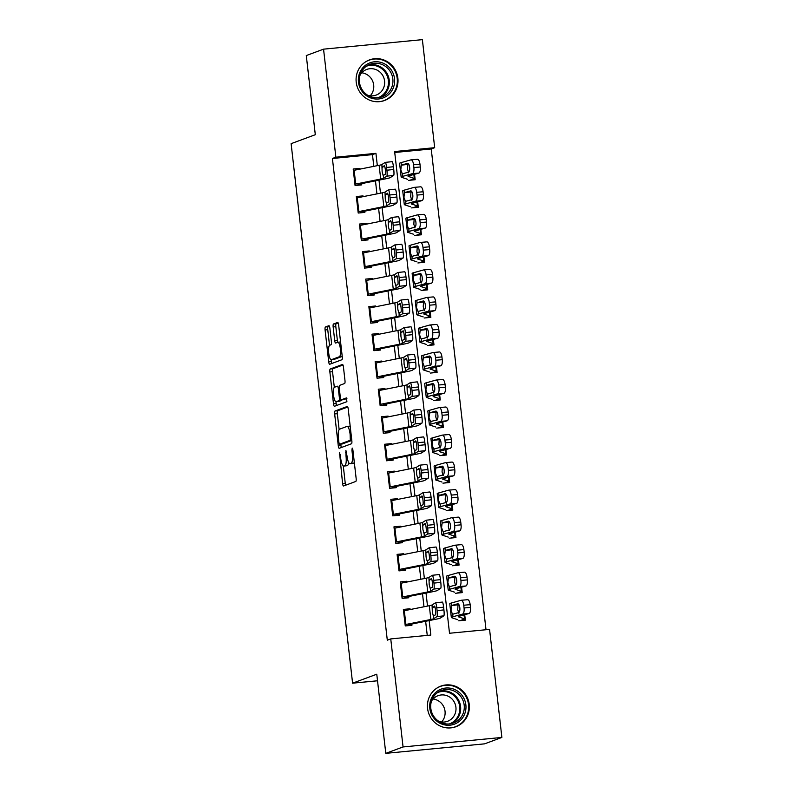 <?xml version="1.0" encoding="UTF-8"?>
<svg xmlns="http://www.w3.org/2000/svg" width="793" height="793" viewBox="0 0 793 793"><rect width="100%" height="100%" fill="white"/><g stroke="black" fill="none" stroke-linecap="round" stroke-linejoin="round"><path stroke-width="1.19" d="M339.563 452.753L342.576 483.532A2.726 0.704 -95.5 0 0 343.518 485.99A2.726 0.704 -95.5 0 0 343.567 485.98L355.77 481.46A2.726 0.704 -95.5 0 0 356.146 478.506L352.875 449.8L352.211 448.075L351.923 450.146L352.34 453.864A8.723 2.24 -95.5 0 1 351.16 463.31L350.139 463.687A8.723 2.24 -95.5 0 1 349.991 463.727A8.723 2.24 -95.5 0 1 346.987 455.846L345.907 450.414L346.035 456.203A8.723 2.24 -95.5 0 1 344.856 465.65L343.835 466.026A8.723 2.24 -95.5 0 1 343.686 466.066A8.723 2.24 -95.5 0 1 340.683 458.185L339.563 452.753M397.878 78.18A21.659 20.876 -110.3 0 1 384.575 100.493A21.659 20.876 -110.3 0 1 356.216 82.194A21.659 20.876 -110.3 0 1 369.518 59.881A21.659 20.876 -110.3 0 1 397.878 78.18M469.228 704.402A21.659 20.876 -110.3 0 1 455.925 726.715A21.659 20.876 -110.3 0 1 427.566 708.417A21.659 20.876 -110.3 0 1 440.868 686.104A21.659 20.876 -110.3 0 1 469.228 704.402M329.858 328.153A2.726 0.704 -95.5 0 0 328.917 325.695A2.726 0.704 -95.5 0 0 328.877 325.705L325.447 326.974A2.726 0.704 -95.5 0 0 325.08 329.928L328.708 361.816A2.726 0.704 -95.5 0 0 329.65 364.274A2.726 0.704 -95.5 0 0 329.7 364.265L341.902 359.735A2.726 0.704 -95.5 0 0 342.269 356.781L338.641 324.902A2.726 0.704 -95.5 0 0 337.699 322.444A2.726 0.704 -95.5 0 0 337.659 322.454L333.516 323.98A2.726 0.704 -95.5 0 0 333.149 326.934L334.705 340.584A2.726 0.704 -95.5 0 0 335.637 343.042A2.726 0.704 -95.5 0 0 335.687 343.032L337.739 342.269A7.286 1.873 -95.5 0 1 337.868 342.239A7.286 1.873 -95.5 0 1 340.405 349.069A7.286 1.873 -95.5 0 1 339.384 356.731L331.355 359.705A7.286 1.873 -95.5 0 1 331.226 359.735A7.286 1.873 -95.5 0 1 328.689 352.905A7.286 1.873 -95.5 0 1 329.7 345.252L331.048 344.757A2.726 0.704 -95.5 0 0 331.415 341.803L329.858 328.153M501.88 737.44L484.602 743.844L385.785 753.35L376.774 674.209L352.588 683.179L291.12 143.662L315.307 134.701L306.286 55.56L323.554 49.156L422.372 39.65L434.683 147.686L394.627 151.542L449.512 633.25L489.568 629.394L501.88 737.44L403.062 746.947L390.751 638.91L430.817 635.054L429.162 620.572M385.785 753.35L403.062 746.947M373.81 166.352L372.472 154.625L332.416 158.481L387.301 640.189L390.751 638.91M332.416 158.481L335.865 157.202L323.554 49.156M335.023 411.002A2.726 0.704 -95.5 0 0 334.656 413.956L338.284 445.844A2.726 0.704 -95.5 0 0 339.226 448.303A2.726 0.704 -95.5 0 0 339.265 448.293L351.477 443.763A2.726 0.704 -95.5 0 0 351.844 440.809L348.216 408.93A2.726 0.704 -95.5 0 0 347.275 406.472A2.726 0.704 -95.5 0 0 347.225 406.482L335.023 411.002L337.689 410.744A2.726 0.704 -95.5 0 0 337.322 413.698L339.136 429.608M333.496 403.825L329.868 371.947A2.726 0.704 -95.5 0 1 330.235 368.993L342.437 364.463A2.726 0.704 -95.5 0 1 342.487 364.453A2.726 0.704 -95.5 0 1 343.428 366.911L344.985 380.561A2.726 0.704 -95.5 0 1 344.608 383.515L339.662 385.348A2.726 0.704 -95.5 0 0 339.295 388.302L340.326 397.352A2.726 0.704 -95.5 0 0 341.258 399.811A2.726 0.704 -95.5 0 0 341.307 399.801L346.491 397.888L346.898 401.674L334.487 406.274A2.726 0.704 -95.5 0 1 334.438 406.284A2.726 0.704 -95.5 0 1 333.496 403.825L336.173 403.568L335.954 401.734M408.484 180.378L415.165 179.733L414.541 174.291M411.617 207.905L418.298 207.26L417.673 201.819M414.759 235.432L421.43 234.787L420.815 229.346M417.891 262.959L424.572 262.314L423.948 256.873M421.033 290.486L427.705 289.841L427.09 284.4M424.166 318.013L430.847 317.369L430.222 311.917M427.298 345.54L433.979 344.896L433.355 339.444M430.44 373.057L437.112 372.423L436.497 366.971M433.573 400.584L440.254 399.95L439.629 394.498M436.715 428.111L443.386 427.477L442.762 422.025M439.847 455.638L446.518 454.994L445.904 449.552M442.98 483.165L449.661 482.521L449.036 477.079M446.122 510.692L452.793 510.048L452.179 504.606M449.254 538.219L455.935 537.575L455.311 532.133M452.387 565.746L459.068 565.102L458.443 559.66M455.529 593.273L462.2 592.629L461.585 587.187M410.13 609.549L410.04 608.776L403.369 609.42L405.253 625.935L411.924 625.29L411.696 623.308M406.997 582.022L406.908 581.249L400.227 581.893L402.11 598.408L408.791 597.763L408.564 595.781M403.855 554.495L403.776 553.722L397.095 554.366L398.978 570.881L405.649 570.246L405.431 568.254M400.723 526.968L400.634 526.195L393.962 526.839L395.836 543.354L402.517 542.719L402.289 540.727M397.59 499.441L397.501 498.678L390.82 499.312L392.704 515.837L399.385 515.192L399.157 513.2M394.448 471.914L394.359 471.151L387.688 471.785L389.571 488.31L396.242 487.665L396.014 485.673M391.316 444.387L391.227 443.624L384.546 444.268L386.429 460.783L393.11 460.138L392.882 458.156M388.173 416.86L388.094 416.097L381.413 416.741L383.297 433.256L389.968 432.611L389.75 430.629M385.041 389.333L384.952 388.57L378.281 389.214L380.154 405.729L386.835 405.084L386.607 403.102M381.909 361.806L381.82 361.043L375.139 361.687L377.022 378.202L383.703 377.557L383.475 375.575M378.767 334.279L378.677 333.516L372.006 334.16L373.89 350.675L380.561 350.03L380.333 348.048M375.634 306.762L375.545 305.989L368.864 306.633L370.747 323.147L377.428 322.503L377.2 320.521M372.492 279.235L372.413 278.462L365.732 279.106L367.615 295.62L374.296 294.976L374.068 292.994M369.36 251.708L369.27 250.935L362.599 251.579L364.483 268.093L371.154 267.459L370.926 265.467M366.227 224.181L366.138 223.408L359.457 224.052L361.34 240.566L368.021 239.932L367.793 237.94M363.085 196.654L363.006 195.891L356.325 196.525L358.208 213.039L364.879 212.405L364.661 210.413M427.249 635.391L425.643 621.276M423.987 606.774L422.51 593.749M420.855 579.247L419.368 566.222M417.723 551.72L416.236 538.695M414.58 524.193L413.094 511.168M411.448 496.666L409.961 483.641M408.306 469.139L406.829 456.114M405.173 441.612L403.687 428.587M402.041 414.095L400.554 401.06M398.899 386.568L397.412 373.533M395.766 359.041L394.28 346.016M392.624 331.514L391.147 318.489M389.492 303.987L388.005 290.962M386.36 276.46L384.873 263.435M383.217 248.933L381.74 235.908M380.085 221.406L378.598 208.381M376.943 193.879L375.466 180.854M359.953 169.127L359.863 168.364L353.192 168.998L355.066 185.522L361.747 184.878L361.519 182.886M486.01 629.741L431.233 148.975L394.736 152.484M458.661 620.8L465.342 620.156L464.718 614.714M352.588 683.179L377.518 680.781M431.233 148.975L434.683 147.686M377.329 165.648L375.932 153.346L335.865 157.202M427.506 606.07L426.029 593.045M424.374 578.543L422.887 565.518M421.242 551.016L419.755 537.991M418.099 523.489L416.622 510.464M414.967 495.962L413.48 482.937M411.835 468.435L410.348 455.41M408.692 440.908L407.205 427.883M405.56 413.391L404.073 400.356M402.418 385.864L400.941 372.829M399.285 358.337L397.799 345.312M396.153 330.81L394.666 317.785M393.011 303.283L391.524 290.258M389.878 275.756L388.392 262.731M386.736 248.229L385.259 235.204M383.604 220.702L382.117 207.677M380.471 193.175L378.985 180.15M372.472 154.625L375.932 153.346M410.04 608.776L405.451 610.481M406.908 581.249L402.319 582.954M403.776 553.722L399.186 555.427M400.634 526.195L396.044 527.9M397.501 498.678L392.912 500.373M394.359 471.151L389.769 472.846M391.227 443.624L386.637 445.319M388.094 416.097L383.505 417.802M384.952 388.57L380.362 390.275M381.82 361.043L377.23 362.748M378.677 333.516L374.088 335.221M375.545 305.989L370.955 307.694M372.413 278.462L367.823 280.167M369.27 250.935L364.681 252.64M366.138 223.408L361.549 225.113M363.006 195.891L358.416 197.586M359.863 168.364L355.274 170.059M346.204 465.798A8.723 2.24 -95.5 0 0 346.353 465.808A8.723 2.24 -95.5 0 0 346.501 465.769L343.835 466.026M348.732 462.606A8.723 2.24 -95.5 0 1 347.522 465.392L346.501 465.769M352.508 463.459A8.723 2.24 -95.5 0 0 352.667 463.469A8.723 2.24 -95.5 0 0 352.816 463.429L350.139 463.687M354.332 462.597A8.723 2.24 -95.5 0 1 353.827 463.053L352.816 463.429M343.28 465.967L345.252 483.274A2.726 0.704 -95.5 0 0 345.698 485.187M347.77 407.017L337.689 410.744M340.792 444.12L340.95 445.587A2.726 0.704 -95.5 0 0 341.406 447.5M338.898 442.514L339.553 444.239L350.298 440.254L350.109 434.277A8.723 2.24 -95.5 0 0 347.106 426.396A8.723 2.24 -95.5 0 0 346.957 426.436L339.632 429.152A8.723 2.24 -95.5 0 0 338.452 438.598L338.898 442.514M342.189 443.981L339.582 444.229M351.805 440.432L342.259 443.971M350.189 426.238A8.723 2.24 -95.5 0 0 349.782 426.138L347.106 426.396M334.319 387.38L332.535 371.689L329.868 371.947M342.982 364.998L332.901 368.735A2.726 0.704 -95.5 0 0 332.535 371.689M343.884 399.553A2.726 0.704 -95.5 0 0 343.934 399.553A2.726 0.704 -95.5 0 0 343.984 399.543L346.908 398.463M334.527 387.252A7.286 1.873 -95.5 0 0 333.506 394.904A7.286 1.873 -95.5 0 0 336.044 401.734A7.286 1.873 -95.5 0 0 336.173 401.704L339.007 400.653A2.726 0.704 -95.5 0 0 339.374 397.709L338.343 388.649A2.726 0.704 -95.5 0 0 337.402 386.191A2.726 0.704 -95.5 0 0 337.352 386.201L334.527 387.252M338.591 401.476A7.286 1.873 -95.5 0 0 338.72 401.476A7.286 1.873 -95.5 0 0 338.839 401.446L336.173 401.704M342.011 399.741A2.726 0.704 -95.5 0 1 341.674 400.406L338.839 401.446M336.173 403.568A2.726 0.704 -95.5 0 0 336.619 405.481M333.764 359.477A7.286 1.873 -95.5 0 0 333.893 359.477A7.286 1.873 -95.5 0 0 334.022 359.447L331.355 359.705M342.229 356.374A7.286 1.873 -95.5 0 1 342.061 356.473L334.022 359.447M338.195 322.989L336.192 323.722A2.726 0.704 -95.5 0 0 335.816 326.676L337.372 340.326A2.726 0.704 -95.5 0 0 337.828 342.249M331.177 359.735L331.385 361.558A2.726 0.704 -95.5 0 0 331.831 363.472M329.412 326.24L328.114 326.716A2.726 0.704 -95.5 0 0 327.747 329.67L329.531 345.351M460.118 620.661L464.282 619.115A9.714 0.634 173.5 0 0 464.589 618.907A9.714 0.634 173.5 0 0 464.49 618.827L458.384 616.825A13.877 0.912 -6.5 0 1 458.235 616.716A13.877 0.912 -6.5 0 1 459.206 616.26L469.059 613.495L462.646 614.05A5.551 2.092 -95 0 0 464.064 607.973L470.467 607.418A5.551 2.092 85 0 1 469.059 613.495M457.67 619.67L451.564 617.668A20.826 1.368 -6.5 0 1 451.336 617.499A20.826 1.368 -6.5 0 1 452.803 616.815L462.646 614.05M451.336 617.499L449.77 603.741A20.826 1.368 -6.5 0 1 451.237 603.047L461.08 600.281A5.551 2.092 -95 0 1 461.229 600.261L467.632 599.706A5.551 2.092 85 0 1 470.16 604.663L470.467 607.418M457.928 603.77L457.69 603.79A4.441 1.665 85 0 1 457.809 603.77A4.441 1.665 85 0 1 459.821 607.735A4.441 1.665 85 0 1 458.691 612.602L452.516 614.258L450.979 610.283L451.524 605.604L458.949 604.682M470.16 604.663L463.746 605.218L464.064 607.973M463.746 605.218A5.551 2.092 -95 0 0 461.229 600.261M457.69 603.79L451.822 605.446M452.823 614.248L452.803 616.815M458.681 604.762L457.977 605.455L457.73 609.609L458.869 613.286M403.538 610.878A9.714 0.634 -6.5 0 1 404.321 610.709L429.31 605.713A13.877 0.912 173.5 0 0 432.056 604.95L435.446 602.809A5.551 0.743 -96 0 1 435.496 602.799A5.551 0.743 -96 0 1 436.774 607.874L437.082 610.63L443.921 609.906L443.614 607.16L436.774 607.874M406.7 625.796L410.873 624.25M411.785 624.041L436.348 619.135A20.826 1.368 173.5 0 0 440.472 617.995L443.852 615.854L437.012 616.577A5.551 0.743 -96 0 0 437.082 610.63M405.104 624.636A9.714 0.634 -6.5 0 1 405.887 624.468L430.877 619.472A13.877 0.912 173.5 0 0 433.622 618.718L437.012 616.577M443.921 609.906A5.551 0.743 84 0 1 443.852 615.854M442.286 602.095A5.551 0.743 84 0 1 442.335 602.075A5.551 0.743 84 0 1 443.614 607.16M432.393 607.924L434.465 606.09A4.441 0.595 84 0 1 434.505 606.07A4.441 0.595 84 0 1 435.526 610.134A4.441 0.595 84 0 1 435.466 614.892L433.285 615.755L432.334 612.047L432.056 604.95M433.602 616.072L433.622 618.718M465.868 704.878A18.745 18.07 -110.3 0 1 449.958 725.189A18.745 18.07 -110.3 0 1 429.816 708.347A18.745 18.07 -110.3 0 1 445.725 688.037A18.745 18.07 -110.3 0 1 465.868 704.878M430.807 708.347A17.357 16.732 69.7 0 0 453.527 723.008A17.357 16.732 69.7 0 0 464.183 705.136A17.357 16.732 69.7 0 0 441.463 690.475A17.357 16.732 69.7 0 0 430.807 708.347M433.067 699.01A13.659 13.174 -110.3 0 1 441.592 722.007M431.471 701.151A13.659 13.174 -110.3 0 1 455.916 707.227A13.659 13.174 -110.3 0 1 438.985 721.432M450.999 727.865A21.52 20.747 69.7 0 0 455.321 726.784A21.52 20.747 69.7 0 0 468.534 704.62A21.52 20.747 69.7 0 0 440.363 686.441A21.52 20.747 69.7 0 0 436.378 688.443M387.341 95.616A18.745 18.07 -110.3 0 1 361.935 91.185A18.745 18.07 -110.3 0 1 365.642 65.165A18.745 18.07 -110.3 0 1 391.048 69.596A18.745 18.07 -110.3 0 1 387.341 95.616M366.098 66.424A17.357 16.732 69.7 0 0 361.43 88.499A17.357 16.732 69.7 0 0 382.176 96.796A17.357 16.732 69.7 0 0 386.191 94.615A17.357 16.732 69.7 0 0 390.86 72.54A17.357 16.732 69.7 0 0 370.113 64.253A17.357 16.732 69.7 0 0 366.098 66.424M360.121 74.929A13.659 13.174 -110.3 0 1 383.019 75.989A13.659 13.174 -110.3 0 1 367.635 95.21M379.649 101.643A21.52 20.747 69.7 0 0 383.971 100.572A21.52 20.747 69.7 0 0 388.947 97.876A21.52 20.747 69.7 0 0 394.745 70.498A21.52 20.747 69.7 0 0 369.013 60.218A21.52 20.747 69.7 0 0 365.028 62.221M361.717 72.787A13.659 13.174 -110.3 0 1 370.252 95.784M456.976 593.134L461.149 591.588A9.714 0.634 173.5 0 0 461.457 591.38A9.714 0.634 173.5 0 0 461.348 591.31L455.251 589.298A13.877 0.912 -6.5 0 1 455.093 589.189A13.877 0.912 -6.5 0 1 456.074 588.733L465.917 585.968L459.514 586.523A5.551 2.092 -95 0 0 460.921 580.446L467.335 579.891A5.551 2.092 85 0 1 465.917 585.968M454.528 592.143L448.432 590.141A20.826 1.368 -6.5 0 1 448.204 589.972A20.826 1.368 -6.5 0 1 449.661 589.288L459.514 586.523M448.204 589.972L446.628 576.214A20.826 1.368 -6.5 0 1 448.095 575.52L457.948 572.764A5.551 2.092 -95 0 1 458.086 572.734L464.5 572.179A5.551 2.092 85 0 1 467.018 577.135L467.335 579.891M454.786 576.243L454.558 576.263A4.441 1.665 85 0 1 454.667 576.243A4.441 1.665 85 0 1 456.689 580.218A4.441 1.665 85 0 1 455.559 585.075L449.373 586.731L447.847 582.756L448.392 578.077L455.816 577.155M467.018 577.135L460.614 577.691L460.921 580.446M460.614 577.691A5.551 2.092 -95 0 0 458.086 572.734M454.558 576.263L448.689 577.919M449.69 586.721L449.661 589.288M455.549 577.235L454.845 577.928L454.597 582.082L455.737 585.769M453.844 565.607L458.017 564.061A9.714 0.634 173.5 0 0 458.324 563.863A9.714 0.634 173.5 0 0 458.215 563.783L452.109 561.771A13.877 0.912 -6.5 0 1 451.96 561.662A13.877 0.912 -6.5 0 1 452.942 561.206L462.785 558.441L456.371 558.996A5.551 2.092 -95 0 0 457.789 552.919L464.192 552.364A5.551 2.092 85 0 1 462.785 558.441M451.395 564.626L445.289 562.614A20.826 1.368 -6.5 0 1 445.061 562.445A20.826 1.368 -6.5 0 1 446.528 561.761L456.371 558.996M445.061 562.445L443.495 548.687A20.826 1.368 -6.5 0 1 444.962 547.993L454.805 545.237A5.551 2.092 -95 0 1 454.954 545.207L461.357 544.652A5.551 2.092 85 0 1 463.885 549.608L464.192 552.364M451.653 548.726L451.415 548.746A4.441 1.665 85 0 1 451.534 548.716A4.441 1.665 85 0 1 453.556 552.691A4.441 1.665 85 0 1 452.416 557.548L446.241 559.204L444.704 555.229L445.25 550.55L452.674 549.628M463.885 549.608L457.472 550.164L457.789 552.919M457.472 550.164A5.551 2.092 -95 0 0 454.954 545.207M451.415 548.746L445.547 550.392M446.558 559.194L446.528 561.761M452.406 549.708L451.703 550.401L451.465 554.555L452.595 558.242M450.711 538.08L454.875 536.534A9.714 0.634 173.5 0 0 455.182 536.336A9.714 0.634 173.5 0 0 455.073 536.256L448.977 534.244A13.877 0.912 -6.5 0 1 448.828 534.135A13.877 0.912 -6.5 0 1 449.8 533.679L459.653 530.913L453.239 531.469A5.551 2.092 -95 0 0 454.657 525.392L461.06 524.837A5.551 2.092 85 0 1 459.653 530.913M448.253 537.099L442.157 535.087A20.826 1.368 -6.5 0 1 441.929 534.918A20.826 1.368 -6.5 0 1 443.396 534.234L453.239 531.469M441.929 534.918L440.363 521.16A20.826 1.368 -6.5 0 1 441.83 520.476L451.673 517.71A5.551 2.092 -95 0 1 451.822 517.68L458.225 517.125A5.551 2.092 85 0 1 460.743 522.081L461.06 524.837M448.521 521.199L448.283 521.219A4.441 1.665 85 0 1 448.402 521.199A4.441 1.665 85 0 1 450.414 525.164A4.441 1.665 85 0 1 449.284 530.021L443.099 531.677L441.572 527.702L442.117 523.023L449.542 522.101M460.743 522.081L454.339 522.637L454.657 525.392M454.339 522.637A5.551 2.092 -95 0 0 451.822 517.68M448.283 521.219L442.415 522.865M443.416 531.667L443.396 534.234M449.274 522.181L448.57 522.874L448.323 527.028L449.462 530.715M447.569 510.553L451.742 509.007A9.714 0.634 173.5 0 0 452.05 508.809A9.714 0.634 173.5 0 0 451.941 508.729L445.844 506.717A13.877 0.912 -6.5 0 1 445.686 506.608A13.877 0.912 -6.5 0 1 446.667 506.152L456.51 503.386L450.107 503.942A5.551 2.092 -95 0 0 451.514 497.865L457.928 497.31A5.551 2.092 85 0 1 456.51 503.386M445.121 509.572L439.025 507.56A20.826 1.368 -6.5 0 1 438.787 507.391A20.826 1.368 -6.5 0 1 440.254 506.707L450.107 503.942M438.787 507.391L437.221 493.633A20.826 1.368 -6.5 0 1 438.688 492.949L448.541 490.183A5.551 2.092 -95 0 1 448.679 490.153L455.093 489.598A5.551 2.092 85 0 1 457.611 494.554L457.928 497.31M445.379 493.672L445.141 493.692A4.441 1.665 85 0 1 445.26 493.672A4.441 1.665 85 0 1 447.282 497.637A4.441 1.665 85 0 1 446.152 502.494L439.966 504.15L438.44 500.175L438.975 495.496L446.4 494.574M457.611 494.554L451.207 495.11L451.514 497.865M451.207 495.11A5.551 2.092 -95 0 0 448.679 490.153M445.141 493.692L439.282 495.338M440.284 504.14L440.254 506.707M446.132 494.654L445.438 495.357L445.19 499.501L446.33 503.188M400.396 583.351A9.714 0.634 -6.5 0 1 401.189 583.182L426.178 578.186A13.877 0.912 173.5 0 0 428.924 577.433L432.304 575.282A5.551 0.743 -96 0 1 432.354 575.272A5.551 0.743 -96 0 1 433.632 580.347L433.949 583.103L440.789 582.379L440.472 579.633L433.632 580.347M403.568 598.269L407.731 596.723M408.643 596.514L433.206 591.608A20.826 1.368 173.5 0 0 437.33 590.478L440.72 588.327L433.87 589.05A5.551 0.743 -96 0 0 433.949 583.103M401.962 597.109A9.714 0.634 -6.5 0 1 402.755 596.941L427.744 591.945A13.877 0.912 173.5 0 0 430.49 591.191L433.87 589.05M440.789 582.379A5.551 0.743 84 0 1 440.72 588.327M439.144 574.568A5.551 0.743 84 0 1 439.193 574.548A5.551 0.743 84 0 1 440.472 579.633M429.261 580.397L431.323 578.563A4.441 0.595 84 0 1 431.362 578.553A4.441 0.595 84 0 1 432.393 582.607A4.441 0.595 84 0 1 432.334 587.375L430.153 588.228L429.191 584.52L428.924 577.433M430.47 588.545L430.49 591.191M397.263 555.824A9.714 0.634 -6.5 0 1 398.046 555.655L423.036 550.659A13.877 0.912 173.5 0 0 425.782 549.906L429.172 547.755A5.551 0.743 -96 0 1 429.221 547.745A5.551 0.743 -96 0 1 430.5 552.82L430.817 555.576L437.657 554.852L437.339 552.106L430.5 552.82M400.425 570.742L404.599 569.196M405.51 568.987L430.074 564.081A20.826 1.368 173.5 0 0 434.197 562.951L437.577 560.81L430.738 561.523A5.551 0.743 -96 0 0 430.817 555.576M398.829 569.582A9.714 0.634 -6.5 0 1 399.613 569.414L424.602 564.418A13.877 0.912 173.5 0 0 427.358 563.664L430.738 561.523M437.657 554.852A5.551 0.743 84 0 1 437.577 560.81M436.011 547.041A5.551 0.743 84 0 1 436.061 547.021A5.551 0.743 84 0 1 437.339 552.106M426.128 552.87L428.19 551.036A4.441 0.595 84 0 1 428.23 551.026A4.441 0.595 84 0 1 429.251 555.09A4.441 0.595 84 0 1 429.191 559.848L427.021 560.701L426.059 556.993L425.782 549.906M427.328 561.028L427.358 563.664M394.121 528.297A9.714 0.634 -6.5 0 1 394.914 528.128L419.903 523.132A13.877 0.912 173.5 0 0 422.649 522.379L426.039 520.238A5.551 0.743 -96 0 1 426.079 520.218A5.551 0.743 -96 0 1 427.368 525.293L427.675 528.049L434.514 527.325L434.207 524.579L427.368 525.293M397.293 543.215L401.466 541.669M402.378 541.47L426.931 536.554A20.826 1.368 173.5 0 0 431.055 535.424L434.445 533.283L427.605 533.996A5.551 0.743 -96 0 0 427.675 528.049M395.697 542.065A9.714 0.634 -6.5 0 1 396.48 541.887L421.47 536.891A13.877 0.912 173.5 0 0 424.215 536.137L427.605 533.996M434.514 527.325A5.551 0.743 84 0 1 434.445 533.283M432.879 519.514A5.551 0.743 84 0 1 432.919 519.494A5.551 0.743 84 0 1 434.207 524.579M422.986 525.343L425.058 523.509A4.441 0.595 84 0 1 425.098 523.499A4.441 0.595 84 0 1 426.119 527.563A4.441 0.595 84 0 1 426.059 532.321L423.878 533.174L422.917 529.476L422.649 522.379M424.196 533.501L424.215 536.137M390.989 500.77A9.714 0.634 -6.5 0 1 391.772 500.601L416.761 495.605A13.877 0.912 173.5 0 0 419.517 494.852L422.897 492.711A5.551 0.743 -96 0 1 422.947 492.691A5.551 0.743 -96 0 1 424.225 497.766L424.542 500.522L431.382 499.808L431.065 497.052L424.225 497.766M394.161 515.688L398.324 514.142M399.236 513.943L423.799 509.027A20.826 1.368 173.5 0 0 427.923 507.897L431.303 505.756L424.463 506.469A5.551 0.743 -96 0 0 424.542 500.522M392.555 514.538A9.714 0.634 -6.5 0 1 393.348 514.37L418.337 509.364A13.877 0.912 173.5 0 0 421.083 508.61L424.463 506.469M431.382 499.808A5.551 0.743 84 0 1 431.303 505.756M429.737 491.987A5.551 0.743 84 0 1 429.786 491.977A5.551 0.743 84 0 1 431.065 497.052M419.854 497.816L421.916 495.982A4.441 0.595 84 0 1 421.955 495.972A4.441 0.595 84 0 1 422.976 500.036A4.441 0.595 84 0 1 422.917 504.794L420.746 505.647L419.784 501.949L419.517 494.852M421.063 505.974L421.083 508.61M444.437 483.026L448.6 481.48A9.714 0.634 173.5 0 0 448.907 481.282A9.714 0.634 173.5 0 0 448.808 481.202L442.702 479.19A13.877 0.912 -6.5 0 1 442.553 479.081A13.877 0.912 -6.5 0 1 443.525 478.625L453.378 475.859L446.965 476.415A5.551 2.092 -95 0 0 448.382 470.338L454.786 469.783A5.551 2.092 85 0 1 453.378 475.859M441.988 482.045L435.882 480.033A20.826 1.368 -6.5 0 1 435.654 479.864A20.826 1.368 -6.5 0 1 437.121 479.18L446.965 476.415M435.654 479.864L434.088 466.106A20.826 1.368 -6.5 0 1 435.555 465.422L445.398 462.656A5.551 2.092 -95 0 1 445.547 462.626L451.951 462.071A5.551 2.092 85 0 1 454.478 467.027L454.786 469.783M442.246 466.145L442.008 466.165A4.441 1.665 85 0 1 442.127 466.145A4.441 1.665 85 0 1 444.139 470.11A4.441 1.665 85 0 1 443.009 474.967L436.834 476.633L435.298 472.648L435.843 467.969L443.267 467.047M454.478 467.027L448.065 467.592L448.382 470.338M448.065 467.592A5.551 2.092 -95 0 0 445.547 462.626M442.008 466.165L436.14 467.811M437.151 476.623L437.121 479.18M443 467.127L442.296 467.83L442.058 471.974L443.188 475.661M387.856 473.243A9.714 0.634 -6.5 0 1 388.639 473.074L413.629 468.078A13.877 0.912 173.5 0 0 416.375 467.325L419.765 465.184A5.551 0.743 -96 0 1 419.814 465.164A5.551 0.743 -96 0 1 421.093 470.239L421.4 472.995L428.25 472.281L427.933 469.525L421.093 470.239M391.018 488.171L395.192 486.624M396.103 486.416L420.667 481.5A20.826 1.368 173.5 0 0 424.79 480.37L428.17 478.229L421.331 478.942A5.551 0.743 -96 0 0 421.4 472.995M389.422 487.011A9.714 0.634 -6.5 0 1 390.206 486.843L415.195 481.837A13.877 0.912 173.5 0 0 417.941 481.083L421.331 478.942M428.25 472.281A5.551 0.743 84 0 1 428.17 478.229M426.604 464.46A5.551 0.743 84 0 1 426.654 464.45A5.551 0.743 84 0 1 427.933 469.525M416.712 470.289L418.783 468.455A4.441 0.595 84 0 1 418.823 468.445A4.441 0.595 84 0 1 419.844 472.509A4.441 0.595 84 0 1 419.784 477.267L417.604 478.12L416.652 474.422L416.375 467.325M417.921 478.447L417.941 481.083M441.295 455.499L445.468 453.953A9.714 0.634 173.5 0 0 445.775 453.755A9.714 0.634 173.5 0 0 445.666 453.675L439.57 451.673A13.877 0.912 -6.5 0 1 439.411 451.554A13.877 0.912 -6.5 0 1 440.393 451.098L450.236 448.332L443.832 448.888A5.551 2.092 -95 0 0 445.24 442.811L451.653 442.256A5.551 2.092 85 0 1 450.236 448.332M438.846 454.518L432.75 452.516A20.826 1.368 -6.5 0 1 432.522 452.347A20.826 1.368 -6.5 0 1 433.989 451.653L443.832 448.888M432.522 452.347L430.946 438.579A20.826 1.368 -6.5 0 1 432.413 437.895L442.266 435.129A5.551 2.092 -95 0 1 442.405 435.099L448.818 434.544A5.551 2.092 85 0 1 451.336 439.5L451.653 442.256M439.104 438.618L438.876 438.638A4.441 1.665 85 0 1 438.985 438.618A4.441 1.665 85 0 1 441.007 442.583A4.441 1.665 85 0 1 439.877 447.45L433.692 449.106L432.165 445.121L432.71 440.452L440.135 439.53M451.336 439.5L444.932 440.065L445.24 442.811M444.932 440.065A5.551 2.092 -95 0 0 442.405 435.099M438.876 438.638L433.008 440.284M434.009 449.096L433.989 451.653M439.867 439.6L439.163 440.303L438.916 444.447L440.056 448.134M384.714 445.716A9.714 0.634 -6.5 0 1 385.507 445.547L410.496 440.551A13.877 0.912 173.5 0 0 413.242 439.798L416.622 437.657A5.551 0.743 -96 0 1 416.672 437.637A5.551 0.743 -96 0 1 417.951 442.712L418.268 445.468L425.107 444.754L424.79 441.998L417.951 442.712M387.886 460.644L392.049 459.097M392.961 458.889L417.524 453.973A20.826 1.368 173.5 0 0 421.648 452.843L425.038 450.702L418.198 451.415A5.551 0.743 -96 0 0 418.268 445.468M386.28 459.484A9.714 0.634 -6.5 0 1 387.073 459.316L412.063 454.32A13.877 0.912 173.5 0 0 414.808 453.556L418.198 451.415M425.107 444.754A5.551 0.743 84 0 1 425.038 450.702M423.462 436.933A5.551 0.743 84 0 1 423.512 436.923A5.551 0.743 84 0 1 424.79 441.998M413.579 442.762L415.641 440.928A4.441 0.595 84 0 1 415.681 440.918A4.441 0.595 84 0 1 416.712 444.982A4.441 0.595 84 0 1 416.652 449.74L414.471 450.593L413.51 446.895L413.242 439.798M414.789 450.92L414.808 453.556M438.162 427.972L442.335 426.426A9.714 0.634 173.5 0 0 442.643 426.228A9.714 0.634 173.5 0 0 442.534 426.148L436.428 424.146A13.877 0.912 -6.5 0 1 436.279 424.027A13.877 0.912 -6.5 0 1 437.26 423.571L447.103 420.805L440.7 421.37A5.551 2.092 -95 0 0 442.107 415.284L448.521 414.729A5.551 2.092 85 0 1 447.103 420.805M435.714 426.991L429.608 424.989A20.826 1.368 -6.5 0 1 429.38 424.82A20.826 1.368 -6.5 0 1 430.847 424.126L440.7 421.37M429.38 424.82L427.814 411.052A20.826 1.368 -6.5 0 1 429.281 410.368L439.124 407.602A5.551 2.092 -95 0 1 439.272 407.572L445.686 407.017A5.551 2.092 85 0 1 448.204 411.973L448.521 414.729M435.972 411.091L435.734 411.111A4.441 1.665 85 0 1 435.853 411.091A4.441 1.665 85 0 1 437.875 415.056A4.441 1.665 85 0 1 436.745 419.923L430.559 421.579L429.023 417.594L429.568 412.925L436.993 412.003M448.204 411.973L441.79 412.538L442.107 415.284M441.79 412.538A5.551 2.092 -95 0 0 439.272 407.572M435.734 411.111L429.875 412.756M430.877 421.569L430.847 424.126M436.725 412.073L436.021 412.776L435.783 416.92L436.913 420.607M381.582 418.189A9.714 0.634 -6.5 0 1 382.365 418.02L407.354 413.024A13.877 0.912 173.5 0 0 410.11 412.271L413.49 410.13A5.551 0.743 -96 0 1 413.54 410.11A5.551 0.743 -96 0 1 414.818 415.195L415.135 417.941L421.975 417.227L421.658 414.471L414.818 415.195M384.744 433.117L388.917 431.57M389.829 431.362L414.392 426.446A20.826 1.368 173.5 0 0 418.516 425.316L421.896 423.175L415.056 423.888A5.551 0.743 -96 0 0 415.135 417.941M383.148 431.957A9.714 0.634 -6.5 0 1 383.931 431.788L408.92 426.793A13.877 0.912 173.5 0 0 411.676 426.039L415.056 423.888M421.975 417.227A5.551 0.743 84 0 1 421.896 423.175M420.33 409.416A5.551 0.743 84 0 1 420.379 409.396A5.551 0.743 84 0 1 421.658 414.471M410.447 415.235L412.509 413.401A4.441 0.595 84 0 1 412.548 413.391A4.441 0.595 84 0 1 413.569 417.455A4.441 0.595 84 0 1 413.51 422.213L411.339 423.065L410.377 419.368L410.11 412.271M411.656 423.393L411.676 426.039M435.03 400.445L439.193 398.899A9.714 0.634 173.5 0 0 439.5 398.701A9.714 0.634 173.5 0 0 439.391 398.621L433.295 396.619A13.877 0.912 -6.5 0 1 433.147 396.5A13.877 0.912 -6.5 0 1 434.118 396.044L443.971 393.278L437.558 393.843A5.551 2.092 -95 0 0 438.975 387.757L445.379 387.202A5.551 2.092 85 0 1 443.971 393.278M432.572 399.464L426.475 397.462A20.826 1.368 -6.5 0 1 426.247 397.293A20.826 1.368 -6.5 0 1 427.714 396.599L437.558 393.843M426.247 397.293L424.681 383.525A20.826 1.368 -6.5 0 1 426.148 382.841L435.991 380.075A5.551 2.092 -95 0 1 436.14 380.045L442.544 379.49A5.551 2.092 85 0 1 445.061 384.456L445.379 387.202M432.839 383.564L432.601 383.584A4.441 1.665 85 0 1 432.72 383.564A4.441 1.665 85 0 1 434.733 387.529A4.441 1.665 85 0 1 433.602 392.396L427.417 394.052L425.891 390.067L426.436 385.398L433.86 384.476M445.061 384.456L438.658 385.011L438.975 387.757M438.658 385.011A5.551 2.092 -95 0 0 436.14 380.045M432.601 383.584L426.733 385.229M427.734 394.042L427.714 396.599M433.593 384.546L432.889 385.249L432.641 389.393L433.781 393.08M378.439 390.671A9.714 0.634 -6.5 0 1 379.232 390.493L404.222 385.497A13.877 0.912 173.5 0 0 406.968 384.744L410.358 382.603A5.551 0.743 -96 0 1 410.397 382.583A5.551 0.743 -96 0 1 411.686 387.668L411.993 390.414L418.833 389.7L418.526 386.944L411.686 387.668M381.611 405.59L385.785 404.043M386.697 403.835L411.26 398.919A20.826 1.368 173.5 0 0 415.373 397.789L418.763 395.648L411.924 396.361A5.551 0.743 -96 0 0 411.993 390.414M380.016 404.43A9.714 0.634 -6.5 0 1 380.799 404.261L405.788 399.266A13.877 0.912 173.5 0 0 408.534 398.512L411.924 396.361M418.833 389.7A5.551 0.743 84 0 1 418.763 395.648M417.197 381.889A5.551 0.743 84 0 1 417.247 381.869A5.551 0.743 84 0 1 418.526 386.944M407.305 387.708L409.376 385.884A4.441 0.595 84 0 1 409.416 385.864A4.441 0.595 84 0 1 410.437 389.928A4.441 0.595 84 0 1 410.377 394.686L408.197 395.538L407.245 391.841L406.968 384.744M408.514 395.866L408.534 398.512M431.888 372.918L436.061 371.372A9.714 0.634 173.5 0 0 436.368 371.174A9.714 0.634 173.5 0 0 436.259 371.094L430.163 369.092A13.877 0.912 -6.5 0 1 430.004 368.983A13.877 0.912 -6.5 0 1 430.986 368.517L440.829 365.761L434.425 366.316A5.551 2.092 -95 0 0 435.833 360.24L442.246 359.675A5.551 2.092 85 0 1 440.829 365.761M429.439 371.937L423.343 369.934A20.826 1.368 -6.5 0 1 423.105 369.766A20.826 1.368 -6.5 0 1 424.572 369.082L434.425 366.316M423.105 369.766L421.539 355.998A20.826 1.368 -6.5 0 1 423.006 355.314L432.859 352.548A5.551 2.092 -95 0 1 432.998 352.528L439.411 351.963A5.551 2.092 85 0 1 441.929 356.929L442.246 359.675M429.697 356.037L429.469 356.057A4.441 1.665 85 0 1 429.578 356.037A4.441 1.665 85 0 1 431.6 360.002A4.441 1.665 85 0 1 430.47 364.869L424.285 366.525L422.758 362.54L423.303 357.871L430.718 356.949M441.929 356.929L435.526 357.484L435.833 360.24M435.526 357.484A5.551 2.092 -95 0 0 432.998 352.528M429.469 356.057L423.601 357.702M424.602 366.515L424.572 369.082M430.46 357.019L429.756 357.722L429.509 361.876L430.649 365.553M375.307 363.144A9.714 0.634 -6.5 0 1 376.09 362.976L401.08 357.97A13.877 0.912 173.5 0 0 403.835 357.217L407.215 355.076A5.551 0.743 -96 0 1 407.265 355.056A5.551 0.743 -96 0 1 408.544 360.141L408.861 362.887L415.701 362.173L415.383 359.417L408.544 360.141M378.479 378.063L382.642 376.516M383.554 376.308L408.117 371.402A20.826 1.368 173.5 0 0 412.241 370.262L415.621 368.121L408.782 368.844A5.551 0.743 -96 0 0 408.861 362.887M376.873 376.903A9.714 0.634 -6.5 0 1 377.666 376.734L402.656 371.739A13.877 0.912 173.5 0 0 405.401 370.985L408.782 368.844M415.701 362.173A5.551 0.743 84 0 1 415.621 368.121M414.055 354.362A5.551 0.743 84 0 1 414.105 354.342A5.551 0.743 84 0 1 415.383 359.417M404.172 360.181L406.234 358.357A4.441 0.595 84 0 1 406.274 358.337A4.441 0.595 84 0 1 407.305 362.401A4.441 0.595 84 0 1 407.245 367.159L405.064 368.021L404.103 364.314L403.835 357.217M405.382 368.339L405.401 370.985M428.755 345.391L432.919 343.855A9.714 0.634 173.5 0 0 433.236 343.647A9.714 0.634 173.5 0 0 433.127 343.567L427.021 341.565A13.877 0.912 -6.5 0 1 426.872 341.456A13.877 0.912 -6.5 0 1 427.843 340.99L437.696 338.234L431.283 338.789A5.551 2.092 -95 0 0 432.7 332.713L439.104 332.148A5.551 2.092 85 0 1 437.696 338.234M426.307 344.41L420.201 342.407A20.826 1.368 -6.5 0 1 419.973 342.239A20.826 1.368 -6.5 0 1 421.44 341.555L431.283 338.789M419.973 342.239L418.407 328.471A20.826 1.368 -6.5 0 1 419.874 327.787L429.717 325.021A5.551 2.092 -95 0 1 429.865 325.001L436.269 324.436A5.551 2.092 85 0 1 438.797 329.402L439.104 332.148M426.565 328.51L426.327 328.53A4.441 1.665 85 0 1 426.446 328.51A4.441 1.665 85 0 1 428.458 332.475A4.441 1.665 85 0 1 427.328 337.342L421.152 338.998L419.616 335.013L420.161 330.344L427.586 329.422M438.797 329.402L432.383 329.957L432.7 332.713M432.383 329.957A5.551 2.092 -95 0 0 429.865 325.001M426.327 328.53L420.459 330.175M421.47 338.988L421.44 341.555M427.318 329.491L426.614 330.195L426.376 334.349L427.506 338.026M372.175 335.617A9.714 0.634 -6.5 0 1 372.958 335.449L397.947 330.443A13.877 0.912 173.5 0 0 400.693 329.69L404.083 327.549A5.551 0.743 -96 0 1 404.133 327.529A5.551 0.743 -96 0 1 405.411 332.614L405.719 335.36L412.568 334.646L412.251 331.89L405.411 332.614M375.337 350.536L379.51 348.989M380.422 348.781L404.985 343.875A20.826 1.368 173.5 0 0 409.109 342.735L412.489 340.594L405.649 341.317A5.551 0.743 -96 0 0 405.719 335.36M373.741 349.376A9.714 0.634 -6.5 0 1 374.524 349.207L399.513 344.212A13.877 0.912 173.5 0 0 402.269 343.458L405.649 341.317M412.568 334.646A5.551 0.743 84 0 1 412.489 340.594M410.923 326.835A5.551 0.743 84 0 1 410.972 326.815A5.551 0.743 84 0 1 412.251 331.89M401.03 332.654L403.102 330.83A4.441 0.595 84 0 1 403.141 330.81A4.441 0.595 84 0 1 404.162 334.874A4.441 0.595 84 0 1 404.103 339.632L401.922 340.494L400.971 336.787L400.693 329.69M402.239 340.812L402.269 343.458M425.623 317.874L429.786 316.328A9.714 0.634 173.5 0 0 430.093 316.12A9.714 0.634 173.5 0 0 429.984 316.04L423.888 314.038A13.877 0.912 -6.5 0 1 423.73 313.929A13.877 0.912 -6.5 0 1 424.711 313.473L434.554 310.707L428.151 311.262A5.551 2.092 -95 0 0 429.568 305.186L435.972 304.631A5.551 2.092 85 0 1 434.554 310.707M423.165 316.883L417.068 314.88A20.826 1.368 -6.5 0 1 416.84 314.712A20.826 1.368 -6.5 0 1 418.308 314.028L428.151 311.262M416.84 314.712L415.264 300.944A20.826 1.368 -6.5 0 1 416.731 300.26L426.584 297.494A5.551 2.092 -95 0 1 426.733 297.474L433.137 296.919A5.551 2.092 85 0 1 435.654 301.875L435.972 304.631M423.432 300.983L423.194 301.003A4.441 1.665 85 0 1 423.313 300.983A4.441 1.665 85 0 1 425.326 304.948A4.441 1.665 85 0 1 424.196 309.815L418.01 311.471L416.484 307.496L417.029 302.817L424.453 301.895M435.654 301.875L429.251 302.43L429.568 305.186M429.251 302.43A5.551 2.092 -95 0 0 426.733 297.474M423.194 301.003L417.326 302.648M418.327 311.461L418.308 314.028M424.186 301.974L423.482 302.668L423.234 306.822L424.374 310.499M369.032 308.09A9.714 0.634 -6.5 0 1 369.825 307.922L394.815 302.926A13.877 0.912 173.5 0 0 397.561 302.163L400.941 300.022A5.551 0.743 -96 0 1 400.99 300.012A5.551 0.743 -96 0 1 402.269 305.087L402.586 307.843L409.426 307.119L409.119 304.363L402.269 305.087M372.204 323.009L376.368 321.462M377.29 321.254L401.843 316.348A20.826 1.368 173.5 0 0 405.966 315.208L409.357 313.066L402.517 313.79A5.551 0.743 -96 0 0 402.586 307.843M370.599 321.849A9.714 0.634 -6.5 0 1 371.392 321.68L396.381 316.685A13.877 0.912 173.5 0 0 399.127 315.931L402.517 313.79M409.426 307.119A5.551 0.743 84 0 1 409.357 313.066M407.79 299.308A5.551 0.743 84 0 1 407.83 299.288A5.551 0.743 84 0 1 409.119 304.363M397.898 305.136L399.969 303.303A4.441 0.595 84 0 1 399.999 303.283A4.441 0.595 84 0 1 401.03 307.347A4.441 0.595 84 0 1 400.971 312.105L398.79 312.967L397.828 309.26L397.561 302.163M399.107 313.285L399.127 315.931M422.481 290.347L426.654 288.801A9.714 0.634 173.5 0 0 426.961 288.593A9.714 0.634 173.5 0 0 426.852 288.523L420.746 286.511A13.877 0.912 -6.5 0 1 420.597 286.402A13.877 0.912 -6.5 0 1 421.579 285.946L431.422 283.18L425.018 283.735A5.551 2.092 -95 0 0 426.426 277.659L432.839 277.104A5.551 2.092 85 0 1 431.422 283.18M420.032 289.356L413.926 287.353A20.826 1.368 -6.5 0 1 413.698 287.185A20.826 1.368 -6.5 0 1 415.165 286.501L425.018 283.735M413.698 287.185L412.132 273.426A20.826 1.368 -6.5 0 1 413.599 272.733L423.442 269.977A5.551 2.092 -95 0 1 423.591 269.947L430.004 269.392A5.551 2.092 85 0 1 432.522 274.348L432.839 277.104M420.29 273.456L420.052 273.476A4.441 1.665 85 0 1 420.171 273.456A4.441 1.665 85 0 1 422.193 277.431A4.441 1.665 85 0 1 421.063 282.288L414.878 283.944L413.351 279.969L413.887 275.29L421.311 274.368M432.522 274.348L426.119 274.903L426.426 277.659M426.119 274.903A5.551 2.092 -95 0 0 423.591 269.947M420.052 273.476L414.194 275.131M415.195 283.934L415.165 286.501M421.043 274.447L420.349 275.141L420.102 279.295L421.242 282.982M365.9 280.563A9.714 0.634 -6.5 0 1 366.683 280.395L391.673 275.399A13.877 0.912 173.5 0 0 394.428 274.636L397.808 272.495A5.551 0.743 -96 0 1 397.858 272.485A5.551 0.743 -96 0 1 399.137 277.56L399.454 280.316L406.294 279.592L405.976 276.846L399.137 277.56M369.072 295.482L373.235 293.935M374.147 293.727L398.71 288.821A20.826 1.368 173.5 0 0 402.834 287.69L406.214 285.539L399.375 286.263A5.551 0.743 -96 0 0 399.454 280.316M367.466 294.322A9.714 0.634 -6.5 0 1 368.249 294.153L393.249 289.158A13.877 0.912 173.5 0 0 395.994 288.404L399.375 286.263M406.294 279.592A5.551 0.743 84 0 1 406.214 285.539M404.648 271.781A5.551 0.743 84 0 1 404.698 271.761A5.551 0.743 84 0 1 405.976 276.846M394.765 277.609L396.827 275.776A4.441 0.595 84 0 1 396.867 275.766A4.441 0.595 84 0 1 397.888 279.82A4.441 0.595 84 0 1 397.828 284.588L395.657 285.44L394.696 281.733L394.428 274.636M395.975 285.758L395.994 288.404M362.758 253.036A9.714 0.634 -6.5 0 1 363.551 252.868L388.54 247.872A13.877 0.912 173.5 0 0 391.286 247.119L394.676 244.968A5.551 0.743 -96 0 1 394.716 244.958A5.551 0.743 -96 0 1 396.004 250.033L396.312 252.789L403.151 252.065L402.844 249.319L396.004 250.033M365.93 267.955L370.103 266.408M371.015 266.2L395.578 261.293A20.826 1.368 173.5 0 0 399.692 260.163L403.082 258.022L396.242 258.736A5.551 0.743 -96 0 0 396.312 252.789M364.334 266.795A9.714 0.634 -6.5 0 1 365.117 266.626L390.106 261.631A13.877 0.912 173.5 0 0 392.852 260.877L396.242 258.736M403.151 252.065A5.551 0.743 84 0 1 403.082 258.022M401.516 244.254A5.551 0.743 84 0 1 401.565 244.234A5.551 0.743 84 0 1 402.844 249.319M391.623 250.082L393.695 248.249A4.441 0.595 84 0 1 393.734 248.239A4.441 0.595 84 0 1 394.755 252.293A4.441 0.595 84 0 1 394.696 257.061L392.515 257.913L391.564 254.206L391.286 247.119M392.832 258.231L392.852 260.877M359.625 225.509A9.714 0.634 -6.5 0 1 360.409 225.341L385.408 220.345A13.877 0.912 173.5 0 0 388.154 219.592L391.534 217.451A5.551 0.743 -96 0 1 391.583 217.431A5.551 0.743 -96 0 1 392.862 222.506L393.179 225.262L400.019 224.538L399.702 221.792L392.862 222.506M362.798 240.428L366.961 238.881M367.873 238.683L392.436 233.766A20.826 1.368 173.5 0 0 396.559 232.636L399.95 230.495L393.1 231.209A5.551 0.743 -96 0 0 393.179 225.262M361.192 239.278A9.714 0.634 -6.5 0 1 361.985 239.099L386.974 234.104A13.877 0.912 173.5 0 0 389.72 233.35L393.1 231.209M400.019 224.538A5.551 0.743 84 0 1 399.95 230.495M398.373 216.727A5.551 0.743 84 0 1 398.423 216.707A5.551 0.743 84 0 1 399.702 221.792M388.491 222.555L390.553 220.722A4.441 0.595 84 0 1 390.592 220.712A4.441 0.595 84 0 1 391.623 224.776A4.441 0.595 84 0 1 391.564 229.534L389.383 230.386L388.421 226.689L388.154 219.592M389.7 230.713L389.72 233.35M419.348 262.82L423.512 261.274A9.714 0.634 173.5 0 0 423.819 261.075A9.714 0.634 173.5 0 0 423.72 260.996L417.614 258.984A13.877 0.912 -6.5 0 1 417.465 258.875A13.877 0.912 -6.5 0 1 418.436 258.419L428.289 255.653L421.876 256.208A5.551 2.092 -95 0 0 423.293 250.132L429.697 249.577A5.551 2.092 85 0 1 428.289 255.653M416.9 261.839L410.794 259.826A20.826 1.368 -6.5 0 1 410.566 259.658A20.826 1.368 -6.5 0 1 412.033 258.974L421.876 256.208M410.566 259.658L409 245.899A20.826 1.368 -6.5 0 1 410.467 245.206L420.31 242.45A5.551 2.092 -95 0 1 420.459 242.42L426.862 241.865A5.551 2.092 85 0 1 429.39 246.821L429.697 249.577M417.158 245.929L416.92 245.959A4.441 1.665 85 0 1 417.039 245.929A4.441 1.665 85 0 1 419.051 249.904A4.441 1.665 85 0 1 417.921 254.761L411.736 256.417L410.209 252.442L410.754 247.763L418.179 246.841M429.39 246.821L422.976 247.376L423.293 250.132M422.976 247.376A5.551 2.092 -95 0 0 420.459 242.42M416.92 245.959L411.052 247.604M412.053 256.407L412.033 258.974M417.911 246.92L417.207 247.614L416.959 251.768L418.099 255.455M416.206 235.293L420.379 233.747A9.714 0.634 173.5 0 0 420.686 233.548A9.714 0.634 173.5 0 0 420.577 233.469L414.481 231.457A13.877 0.912 -6.5 0 1 414.323 231.348A13.877 0.912 -6.5 0 1 415.304 230.892L425.147 228.126L418.744 228.681A5.551 2.092 -95 0 0 420.151 222.605L426.565 222.05A5.551 2.092 85 0 1 425.147 228.126M413.758 234.312L407.661 232.299A20.826 1.368 -6.5 0 1 407.424 232.131A20.826 1.368 -6.5 0 1 408.891 231.447L418.744 228.681M407.424 232.131L405.857 218.372A20.826 1.368 -6.5 0 1 407.324 217.688L417.177 214.923A5.551 2.092 -95 0 1 417.316 214.893L423.73 214.338A5.551 2.092 85 0 1 426.247 219.294L426.565 222.05M414.015 218.412L413.787 218.432A4.441 1.665 85 0 1 413.896 218.402A4.441 1.665 85 0 1 415.919 222.377A4.441 1.665 85 0 1 414.789 227.234L408.603 228.89L407.077 224.915L407.622 220.236L415.036 219.314M426.247 219.294L419.844 219.849L420.151 222.605M419.844 219.849A5.551 2.092 -95 0 0 417.316 214.893M413.787 218.432L407.919 220.077M408.92 228.88L408.891 231.447M414.779 219.393L414.075 220.087L413.827 224.241L414.967 227.928M413.074 207.766L417.247 206.22A9.714 0.634 173.5 0 0 417.554 206.021A9.714 0.634 173.5 0 0 417.445 205.942L411.339 203.93A13.877 0.912 -6.5 0 1 411.19 203.821A13.877 0.912 -6.5 0 1 412.162 203.365L422.015 200.599L415.601 201.154A5.551 2.092 -95 0 0 417.019 195.078L423.422 194.523A5.551 2.092 85 0 1 422.015 200.599M410.625 206.785L404.519 204.772A20.826 1.368 -6.5 0 1 404.291 204.604A20.826 1.368 -6.5 0 1 405.758 203.92L415.601 201.154M404.291 204.604L402.725 190.845A20.826 1.368 -6.5 0 1 404.192 190.161L414.035 187.396A5.551 2.092 -95 0 1 414.184 187.366L420.587 186.811A5.551 2.092 85 0 1 423.115 191.767L423.422 194.523M410.883 190.885L410.645 190.905A4.441 1.665 85 0 1 410.764 190.885A4.441 1.665 85 0 1 412.776 194.85A4.441 1.665 85 0 1 411.646 199.707L405.471 201.363L403.934 197.388L404.48 192.709L411.904 191.787M423.115 191.767L416.702 192.322L417.019 195.078M416.702 192.322A5.551 2.092 -95 0 0 414.184 187.366M410.645 190.905L404.777 192.55M405.788 201.353L405.758 203.92M411.636 191.866L410.933 192.57L410.695 196.714L411.825 200.401M356.493 197.982A9.714 0.634 -6.5 0 1 357.276 197.814L382.266 192.818A13.877 0.912 173.5 0 0 385.011 192.065L388.401 189.923A5.551 0.743 -96 0 1 388.451 189.904A5.551 0.743 -96 0 1 389.73 194.979L390.047 197.735L396.887 197.021L396.569 194.265L389.73 194.979M359.655 212.901L363.828 211.354M364.74 211.156L389.304 206.239A20.826 1.368 173.5 0 0 393.427 205.109L396.807 202.968L389.968 203.682A5.551 0.743 -96 0 0 390.047 197.735M358.059 211.751A9.714 0.634 -6.5 0 1 358.842 211.582L383.832 206.577A13.877 0.912 173.5 0 0 386.587 205.823L389.968 203.682M396.887 197.021A5.551 0.743 84 0 1 396.807 202.968M395.241 189.2A5.551 0.743 84 0 1 395.291 189.18A5.551 0.743 84 0 1 396.569 194.265M385.348 195.028L387.42 193.195A4.441 0.595 84 0 1 387.46 193.185A4.441 0.595 84 0 1 388.481 197.249A4.441 0.595 84 0 1 388.421 202.007L386.25 202.859L385.289 199.162L385.011 192.065M386.558 203.186L386.587 205.823M409.941 180.239L414.105 178.693A9.714 0.634 173.5 0 0 414.412 178.494A9.714 0.634 173.5 0 0 414.303 178.415L408.207 176.403A13.877 0.912 -6.5 0 1 408.048 176.294A13.877 0.912 -6.5 0 1 409.029 175.838L418.873 173.072L412.469 173.627A5.551 2.092 -95 0 0 413.887 167.551L420.29 166.996A5.551 2.092 85 0 1 418.873 173.072M407.483 179.258L401.387 177.245A20.826 1.368 -6.5 0 1 401.159 177.077A20.826 1.368 -6.5 0 1 402.626 176.393L412.469 173.627M401.159 177.077L399.593 163.318A20.826 1.368 -6.5 0 1 401.05 162.634L410.903 159.869A5.551 2.092 -95 0 1 411.052 159.839L417.455 159.284A5.551 2.092 85 0 1 419.973 164.24L420.29 166.996M407.751 163.358L407.513 163.378A4.441 1.665 85 0 1 407.632 163.358A4.441 1.665 85 0 1 409.644 167.323A4.441 1.665 85 0 1 408.514 172.18L402.329 173.836L400.802 169.861L401.347 165.182L408.772 164.26M419.973 164.24L413.569 164.795L413.887 167.551M413.569 164.795A5.551 2.092 -95 0 0 411.052 159.839M407.513 163.378L401.645 165.023M402.646 173.836L402.626 176.393M408.504 164.339L407.8 165.043L407.552 169.187L408.692 172.874M353.351 170.455A9.714 0.634 -6.5 0 1 354.144 170.287L379.133 165.291A13.877 0.912 173.5 0 0 381.879 164.538L385.259 162.396A5.551 0.743 -96 0 1 385.309 162.377A5.551 0.743 -96 0 1 386.587 167.452L386.905 170.208L393.744 169.494L393.437 166.738L386.587 167.452M356.523 185.374L360.696 183.837M361.608 183.629L386.161 178.712A20.826 1.368 173.5 0 0 390.285 177.582L393.675 175.441L386.835 176.155A5.551 0.743 -96 0 0 386.905 170.208M354.917 184.224A9.714 0.634 -6.5 0 1 355.71 184.055L380.699 179.049A13.877 0.912 173.5 0 0 383.445 178.296L386.835 176.155M393.744 169.494A5.551 0.743 84 0 1 393.675 175.441M392.109 161.673A5.551 0.743 84 0 1 392.148 161.663A5.551 0.743 84 0 1 393.437 166.738M382.216 167.501L384.288 165.668A4.441 0.595 84 0 1 384.318 165.658A4.441 0.595 84 0 1 385.348 169.722A4.441 0.595 84 0 1 385.289 174.48L383.108 175.332L382.147 171.635L381.879 164.538M383.425 175.659L383.445 178.296M340.286 454.726L339.305 454.825M352.905 450.057L351.923 450.146M346.591 452.387L345.619 452.486M347.522 465.392L344.856 465.65M347.017 456.104L346.035 456.203M353.827 463.053L351.16 463.31M353.321 453.765L352.34 453.864M345.252 483.274L342.576 483.532M340.95 445.587L338.284 445.844M337.322 413.698L334.656 413.956M351.765 440.115L350.298 440.254M351.537 438.093L350.556 438.192M351.091 434.177L350.109 434.277M332.901 368.735L330.235 368.993M343.984 399.543L341.307 399.801M341.674 400.406L339.007 400.653M340.356 397.61L339.374 397.709M339.325 388.56L338.343 388.649M342.061 356.473L339.384 356.731M337.372 340.326L334.705 340.584M335.816 326.676L333.149 326.934M336.192 323.722L333.516 323.98M331.385 361.558L328.708 361.816M327.747 329.67L325.08 329.928M328.114 326.716L325.447 326.974M451.237 603.047L451.524 605.604M464.034 614.902L464.49 618.827M430.877 619.472L429.31 605.713M405.887 624.468L404.321 610.709M432.601 607.269L434.98 607.041M439.699 691.248A17.357 16.732 -110.3 0 1 460.584 706.474A17.357 16.732 -110.3 0 1 451.693 723.573M449.344 723.959A16.782 16.177 69.7 0 0 459.702 706.652A16.782 16.177 69.7 0 0 437.677 692.477M368.349 65.026A17.357 16.732 -110.3 0 1 387.708 74.77A17.357 16.732 -110.3 0 1 382.593 95.953A17.357 16.732 -110.3 0 1 380.343 97.351M377.993 97.737A16.782 16.177 69.7 0 0 381.919 95.616A16.782 16.177 69.7 0 0 386.429 74.245A16.782 16.177 69.7 0 0 366.326 66.265M448.095 575.52L448.392 578.077M460.902 587.375L461.348 591.31M444.962 547.993L445.25 550.55M457.769 559.848L458.215 563.783M441.83 520.476L442.117 523.023M454.627 532.321L455.073 536.256M438.688 492.949L438.975 495.496M451.495 504.794L451.941 508.729M427.744 591.945L426.178 578.186M402.755 596.941L401.189 583.182M429.469 579.742L431.848 579.524M424.602 564.418L423.036 550.659M399.613 569.414L398.046 555.655M426.327 552.215L428.716 551.997M421.47 536.891L419.903 523.132M396.48 541.887L394.914 528.128M423.194 524.688L425.573 524.47M418.337 509.364L416.761 495.605M393.348 514.37L391.772 500.601M420.052 497.161L422.441 496.943M435.555 465.422L435.843 467.969M448.352 477.267L448.808 481.202M415.195 481.837L413.629 468.078M390.206 486.843L388.639 473.074M416.92 469.634L419.309 469.416M432.413 437.895L432.71 440.452M445.22 449.74L445.666 453.675M412.063 454.32L410.496 440.551M387.073 459.316L385.507 445.547M413.787 442.107L416.166 441.889M429.281 410.368L429.568 412.925M442.088 422.213L442.534 426.148M408.92 426.793L407.354 413.024M383.931 431.788L382.365 418.02M410.645 414.58L413.034 414.362M426.148 382.841L426.436 385.398M438.945 394.696L439.391 398.621M405.788 399.266L404.222 385.497M380.799 404.261L379.232 390.493M407.513 387.053L409.892 386.835M423.006 355.314L423.303 357.871M435.813 367.169L436.259 371.094M402.656 371.739L401.08 357.97M377.666 376.734L376.09 362.976M404.38 359.536L406.759 359.308M419.874 327.787L420.161 330.344M432.671 339.642L433.127 343.567M399.513 344.212L397.947 330.443M374.524 349.207L372.958 335.449M401.238 332.009L403.627 331.781M416.731 300.26L417.029 302.817M429.538 312.115L429.984 316.04M396.381 316.685L394.815 302.926M371.392 321.68L369.825 307.922M398.106 304.482L400.485 304.254M413.599 272.733L413.887 275.29M426.406 284.588L426.852 288.523M393.249 289.158L391.673 275.399M368.249 294.153L366.683 280.395M394.964 276.955L397.352 276.727M390.106 261.631L388.54 247.872M365.117 266.626L363.551 252.868M391.831 249.428L394.21 249.21M386.974 234.104L385.408 220.345M361.985 239.099L360.409 225.341M388.699 221.901L391.078 221.683M410.467 245.206L410.754 247.763M423.264 257.061L423.72 260.996M407.324 217.688L407.622 220.236M420.131 229.534L420.577 233.469M404.192 190.161L404.48 192.709M416.999 202.007L417.445 205.942M383.832 206.577L382.266 192.818M358.842 211.582L357.276 197.814M385.557 194.374L387.946 194.156M401.05 162.634L401.347 165.182M413.857 174.48L414.303 178.415M380.699 179.049L379.133 165.291M355.71 184.055L354.144 170.287M382.424 166.847L384.803 166.629M346.353 465.808L343.686 466.066M352.667 463.469L349.991 463.727M342.219 443.981L339.553 444.239M343.934 399.553L341.258 399.811M338.72 401.476L336.044 401.734M333.893 359.477L331.226 359.735M340.534 341.981L337.868 342.239M464.133 614.872L464.589 618.907M442.335 602.075L435.496 602.799M440.363 686.441L438.698 687.055M455.321 726.784L453.665 727.399M369.013 60.218L367.347 60.833M383.971 100.572L382.315 101.187M461.001 587.345L461.457 591.38M457.858 559.818L458.324 563.863M454.726 532.291L455.182 536.336M451.584 504.764L452.05 508.809M439.193 574.548L432.354 575.272M436.061 547.021L429.221 547.745M432.919 519.494L426.079 520.218M429.786 491.977L422.947 492.691M448.451 477.247L448.907 481.282M426.654 464.45L419.814 465.164M445.319 449.72L445.775 453.755M423.512 436.923L416.672 437.637M442.177 422.193L442.643 426.228M420.379 409.396L413.54 410.11M439.044 394.666L439.5 398.701M417.247 381.869L410.397 382.583M435.902 367.139L436.368 371.174M414.105 354.342L407.265 355.056M432.77 339.612L433.236 343.647M410.972 326.815L404.133 327.529M429.637 312.085L430.093 316.12M407.83 299.288L400.99 300.012M426.495 284.558L426.961 288.593M404.698 271.761L397.858 272.485M401.565 244.234L394.716 244.958M398.423 216.707L391.583 217.431M423.363 257.031L423.819 261.075M420.231 229.504L420.686 233.548M417.088 201.977L417.554 206.021M395.291 189.18L388.451 189.904M413.956 174.46L414.412 178.494M392.148 161.663L385.309 162.377"/></g></svg>
